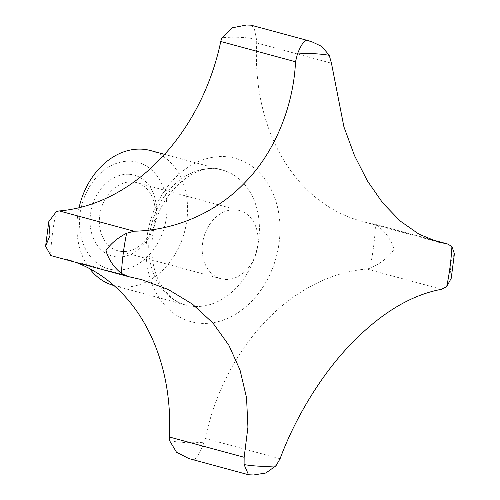 <?xml version="1.0" encoding="UTF-8"?>
<svg xmlns="http://www.w3.org/2000/svg" width="500" height="500" viewBox="0 0 500 500"><rect width="100%" height="100%" fill="white"/><g stroke="black" fill="none" stroke-linecap="round" stroke-linejoin="round"><path stroke-width="0.38" stroke-dasharray="2.5 1.88" d="M451.206 278.337L450 264.575L454.406 253.794M79.05 207.744A69.938 54.112 105.2 0 0 89.681 268.669M113.919 285.55A69.938 54.112 105.2 0 0 123.275 286.988A69.938 54.112 105.2 0 0 185.85 226.275A69.938 54.112 105.2 0 0 150.538 150.556M130.325 161.163A55.25 42.75 105.2 0 0 80.106 213.869A55.25 42.75 105.2 0 0 116.175 270.075A55.25 42.75 105.2 0 0 166.394 217.369A55.25 42.75 105.2 0 0 130.325 161.163M251.488 25.25L254.425 29.05L256.456 39.188A23.294 18.019 -74.8 0 1 256.7 42.95A198.269 153.406 105.2 0 0 361.369 221.181A198.269 153.406 105.2 0 0 372.669 223.663A23.294 18.019 -74.8 0 1 372.987 223.744A23.294 18.019 -74.8 0 1 375.506 224.7C384.419 230.188 390.606 238.425 394.056 249.4C388.088 257.781 380.025 264.056 369.85 268.225A23.294 18.019 -74.8 0 1 366.775 269.019L441.525 289.294M225.631 279.45A35.337 27.344 105.2 0 0 257.25 248.769A35.337 27.344 105.2 0 0 239.406 210.512A35.337 27.344 105.2 0 0 234.675 209.788A35.337 27.344 105.2 0 0 203.056 240.463A35.337 27.344 105.2 0 0 220.9 278.725A35.337 27.344 105.2 0 0 225.631 279.45M131.825 181.887A35.337 27.344 105.2 0 0 100.206 212.562A35.337 27.344 105.2 0 0 118.05 250.825A35.337 27.344 105.2 0 0 122.775 251.55A35.337 27.344 105.2 0 0 154.394 220.875A35.337 27.344 105.2 0 0 136.55 182.613A35.337 27.344 105.2 0 0 131.825 181.887M128.619 174.256A41.962 32.469 105.2 0 0 90.481 214.288A41.962 32.469 105.2 0 0 117.881 256.975A41.962 32.469 105.2 0 0 156.019 216.95A41.962 32.469 105.2 0 0 128.619 174.256M256.7 42.95L331.45 63.225M372.669 223.663L429.1 238.969M248.962 474.819L253.469 475M366.775 269.019A198.269 153.406 105.2 0 0 205.331 438.462A23.294 18.019 -74.8 0 1 204.119 442.163C200.119 452.875 196.688 458.669 193.825 459.55L188.856 458.569M205.331 438.462L280.081 458.738M75.763 262.35A198.269 153.406 105.2 0 0 64.725 258.769A198.269 153.406 105.2 0 0 53.431 256.288A23.294 18.019 -74.8 0 1 53.113 256.206M53.431 256.288L128.181 276.569M146.969 237.294A84.625 65.475 105.2 0 0 202.213 323.387A84.625 65.475 105.2 0 0 279.131 242.662A84.625 65.475 105.2 0 0 223.881 156.569A84.625 65.475 105.2 0 0 146.969 237.294M195.119 306.475A69.938 54.112 105.2 0 0 258.681 239.756A69.938 54.112 105.2 0 0 222.375 170.044A69.938 54.112 105.2 0 0 213.019 168.606A69.938 54.112 105.2 0 0 149.456 235.325A69.938 54.112 105.2 0 0 185.763 305.038A69.938 54.112 105.2 0 0 195.119 306.475M369.85 268.225A205.613 159.088 105.2 0 0 373.606 246.5A205.613 159.088 105.2 0 0 375.506 224.7M56.244 211.731A205.613 159.088 105.2 0 0 52.488 233.456A205.613 159.088 105.2 0 0 50.594 255.256M169.638 440.763A205.613 159.088 105.2 0 0 204.119 442.163M256.456 39.188A205.613 159.088 105.2 0 0 221.975 37.788M114 285.575L185.763 305.038C173.837 302 164.4 292.956 157.438 277.9C152.344 265.712 150.712 251.994 152.55 236.75C156.875 192.825 197.325 160.306 222.375 170.044L164.575 154.362M220.9 278.725L118.05 250.825M239.406 210.512L136.55 182.613M438.219 242.031L361.369 221.181M429.069 238.956L372.987 223.744M141.575 279.619L64.725 258.769"/><path stroke-width="0.75" d="M454.406 253.794L451.912 246.456L447.413 243.938L438.219 242.031L419.006 234.188L400.181 221.012L382.694 202.906L367.356 180.812L354.519 155.644L343.925 126.881L331.45 63.225L329.25 55.312L321.838 46.475L311.144 41.431L306.175 40.45C303.669 41.156 300.75 45.675 297.413 54.019L295.512 61.769C293.581 105.463 275.262 151.544 245.787 181.65C217.819 211.569 176.488 230.35 134.069 231.213L126.644 233.25C117.781 237.719 110.881 243.5 105.944 250.6C108.756 259.837 113.919 267.45 121.425 273.438L128.181 276.569L141.575 279.619L168.225 289.469L192.431 304.106L212.95 323.038L228.888 345.3L240.019 370L246.537 397.656L247.931 427.194L244.15 457.281L244.088 464.581L248.512 474.75L253.469 475L265.844 473L275.925 465.875L280.081 458.738C294.869 418.531 321.3 374.644 350.531 344.475C380.45 313.4 410.781 295.006 441.525 289.294L446.694 286.644L451.206 278.337L454.406 253.794M164.575 154.362L150.538 150.556A69.938 54.112 105.2 0 0 141.181 149.125A69.938 54.112 105.2 0 0 79.05 207.744M89.681 268.669A69.938 54.112 105.2 0 0 113.919 285.55L114 285.575M128.181 276.569L53.113 256.206A23.294 18.019 -74.8 0 1 50.594 255.256L45.594 246.206L50 235.425L48.794 221.663L56.244 211.731A23.294 18.019 -74.8 0 1 59.319 210.938L134.069 231.213M429.1 238.969L447.669 244.006L429.069 238.956M59.319 210.938A198.269 153.406 105.2 0 0 220.769 41.494A23.294 18.019 -74.8 0 1 221.975 37.788L232.188 27.831L246.531 25L251.044 25.181L311.144 41.431M220.769 41.494L295.512 61.769M248.512 474.75L188.856 458.569L176.5 452.212L169.638 440.763A23.294 18.019 -74.8 0 1 169.4 437.006L244.15 457.281M169.4 437.006A198.269 153.406 105.2 0 0 75.763 262.35M446.694 286.644A209.269 161.919 105.2 0 0 450.081 266.581A209.269 161.919 105.2 0 0 451.912 246.456M126.644 233.25A209.269 161.919 105.2 0 0 123.256 253.306A209.269 161.919 105.2 0 0 121.425 273.438M329.25 55.312A209.269 161.919 105.2 0 0 297.413 54.019M244.088 464.581A209.269 161.919 105.2 0 0 275.925 465.875M45.594 246.206L48.794 221.663M251.044 25.181L246.531 25"/></g></svg>
